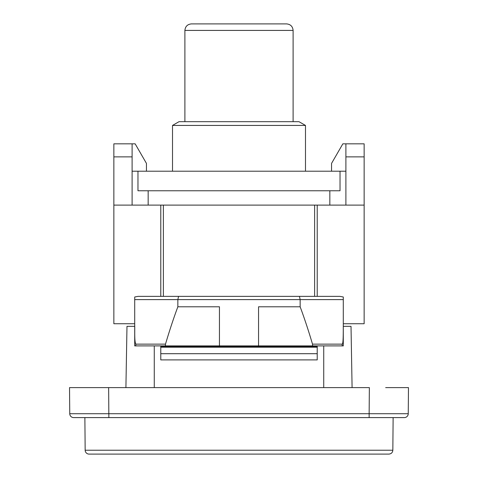 <?xml version="1.0" encoding="UTF-8"?>
<svg xmlns="http://www.w3.org/2000/svg" width="478" height="478" viewBox="0 0 478 478"><rect width="100%" height="100%" fill="white"/><g stroke="black" fill="none" stroke-linecap="round" stroke-linejoin="round"><path stroke-width="0.72" d="M345.899 171.214L132.101 171.214M305.484 171.214L305.484 125.433L172.516 125.433L179.035 121.675L298.965 121.675L305.484 125.433M293.104 121.675L293.104 30.419C292.715 26.457 290.54 24.288 286.585 23.9L191.415 23.9C187.46 24.288 185.285 26.457 184.896 30.419L293.104 30.419M340.031 171.214L340.031 190.764L137.969 190.764L137.969 171.214M113.854 143.836L132.101 143.836L113.854 143.836L113.854 156.874L132.101 156.874L132.101 143.836L135.155 143.836L146.441 163.386L146.441 171.214M134.706 323.737L113.854 323.737L113.854 156.874M317.219 296.36L317.219 205.104L364.146 205.104L364.146 323.737L343.294 323.737M163.386 296.36L163.386 205.104L113.854 205.104M160.781 205.104L160.781 296.36M160.781 347.201L317.219 347.201L317.219 359.904L160.781 359.904L160.781 345.899M163.386 205.104L314.614 205.104L314.614 296.36M317.219 205.104L314.614 205.104M364.146 205.104L364.146 143.836L345.899 143.836L364.146 143.836M132.101 156.874L132.101 204.823M148.156 190.764L148.156 205.104M329.844 190.764L329.844 205.104L329.844 190.764M345.899 204.823L345.899 143.836L342.846 143.836L331.559 163.386L331.559 171.214M317.219 347.201L317.219 346.586L160.781 346.586M317.219 346.586L317.219 345.899M160.781 353.702L317.219 353.702M323.737 387.616L323.737 345.899M299.449 296.36L300.148 299.616L343.294 299.616L343.294 296.999L339.948 296.36L138.052 296.36L134.706 296.999L134.706 299.616L177.852 299.616L177.852 306.786C173.634 318.103 169.517 330.549 165.49 344.136L135.866 344.136C134.264 341.704 134.916 331.105 134.706 324.747L134.706 345.899L135.746 345.899L135.866 344.136M178.551 296.36L177.852 299.616L300.148 299.616L300.148 306.786C304.367 318.103 308.483 330.549 312.51 344.136L342.134 344.136L342.254 345.899L343.294 345.899L343.294 324.747C343.234 332.497 343.401 344.339 342.134 344.136M125.911 387.616L126.981 326.343L134.706 326.343L134.706 345.899L165.406 345.899L165.49 344.136M134.706 324.747L134.706 299.616M343.294 299.616L343.294 324.747M312.51 344.136L312.594 345.899L258.556 345.899L258.556 306.786L300.148 306.786M258.556 345.899L165.406 345.899M177.852 306.786L219.444 306.786L219.444 345.899M312.594 345.899L343.294 345.899M343.294 326.343L351.019 326.343L352.089 387.616M85.162 450.222A3.914 3.914 0 0 0 89.075 454.1L388.925 454.1C391.309 453.849 392.611 452.558 392.838 450.222L85.162 450.222L84.875 417.599M393.125 417.599L392.838 450.222M108.864 417.599L108.637 387.616L69.525 387.616L69.752 413.721A3.914 3.914 0 0 0 73.666 417.599L404.334 417.599A3.914 3.914 0 0 0 408.248 413.721L408.475 387.616L385.656 387.616M92.344 387.616L369.363 387.616L369.135 413.721L69.752 413.721L69.525 387.616M154.263 345.899L154.263 387.616M408.475 387.616L408.248 413.721L369.135 413.721L369.135 417.599M345.899 156.874L364.146 156.874M163.386 346.795L163.386 345.899M314.614 345.899L314.614 346.795M172.516 125.433L172.516 171.214M184.896 30.419L184.896 121.675"/></g></svg>

